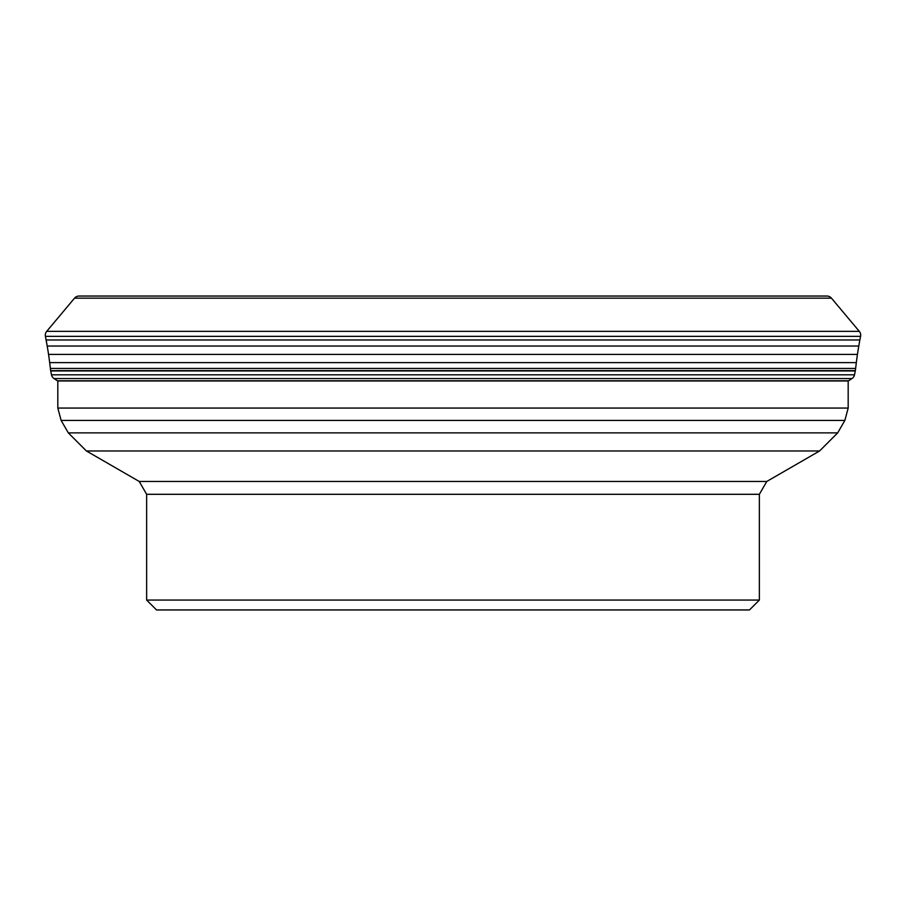 <?xml version="1.0" encoding="UTF-8"?>
<svg xmlns="http://www.w3.org/2000/svg" width="906" height="906" viewBox="0 0 906 906"><rect width="100%" height="100%" fill="white"/><g stroke="black" fill="none" stroke-linecap="round" stroke-linejoin="round"><path stroke-width="1.36" d="M822.569 296.047L83.431 296.047L822.569 296.047M83.431 296.047L79.082 296.047A5.934 5.934 0 0 0 74.541 298.165A5.934 5.934 0 0 1 79.082 296.047L826.918 296.047A5.934 5.934 0 0 1 831.459 298.165L859.307 331.358A5.934 5.934 0 0 1 860.575 336.364L859.839 339.988L46.161 339.988L47.203 346.035A361.619 361.619 0 0 1 48.55 354.405A315.82 315.82 0 0 1 49.671 362.615A2406.687 2406.687 0 0 1 50.374 368.448A153.556 153.556 0 0 0 50.657 370.611L50.668 370.69A4.689 4.689 0 0 0 50.713 370.939L51.506 374.812A5.934 5.934 0 0 0 54.043 378.561L57.406 380.792A4.881 4.881 0 0 0 57.69 380.973A4.881 4.881 0 0 1 57.406 380.792L54.043 378.561L851.957 378.561L848.594 380.792A4.881 4.881 0 0 1 848.31 380.973L57.69 380.973M859.307 331.358L46.693 331.358L74.541 298.165L46.693 331.358A5.934 5.934 0 0 0 45.425 336.364L47.203 346.035A361.619 361.619 0 0 1 48.55 354.405A315.82 315.82 0 0 1 49.671 362.615A2406.687 2406.687 0 0 1 50.374 368.448A153.556 153.556 0 0 0 50.657 370.611L50.668 370.69A4.689 4.689 0 0 0 50.713 370.939L51.506 374.812A5.934 5.934 0 0 0 54.043 378.561M859.839 339.988L858.797 346.035A361.619 361.619 0 0 0 857.45 354.405A315.82 315.82 0 0 0 856.329 362.615A2406.687 2406.687 0 0 0 855.626 368.448A153.556 153.556 0 0 1 855.343 370.611L50.668 370.69M855.332 370.69A4.689 4.689 0 0 1 855.287 370.939L854.494 374.812A5.934 5.934 0 0 1 851.957 378.561M322.321 609.953L583.679 609.953M759.364 600.066L749.477 609.953L156.523 609.953L146.636 600.066L146.636 494.302L759.364 494.302L759.364 600.066L146.636 600.066M46.693 331.358A5.934 5.934 0 0 0 45.425 336.364L46.161 339.988M74.541 298.165L831.459 298.165M45.425 336.364L860.575 336.364M47.203 346.035L858.797 346.035M48.55 354.405L857.45 354.405M49.671 362.615L856.329 362.615M50.374 368.448L855.626 368.448M56.874 370.611L849.126 370.611M50.713 370.939L855.287 370.939M854.494 374.812L51.506 374.812M848.594 380.792L57.406 380.792M759.364 494.302L766.782 481.46L139.218 481.46L146.636 494.302M139.218 481.46L86.41 450.973L819.59 450.973L837.688 432.875L68.312 432.875L61.132 420.429L844.868 420.429L848.186 408.062L57.814 408.062L57.814 380.973M766.782 481.46L819.59 450.973M86.41 450.973L68.312 432.875M837.688 432.875L844.868 420.429M61.132 420.429L57.814 408.062M848.186 408.062L848.186 381.041"/></g></svg>

